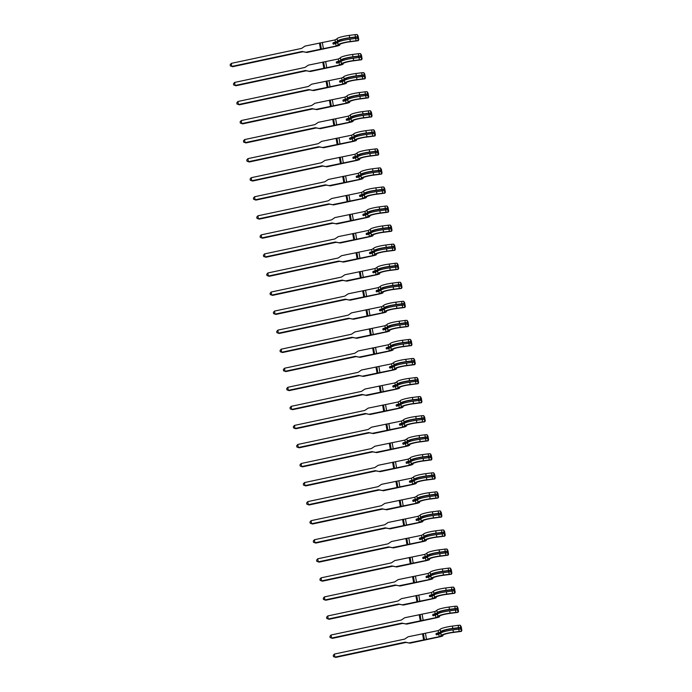 <?xml version="1.0" encoding="UTF-8"?>
<svg xmlns="http://www.w3.org/2000/svg" width="692" height="692" viewBox="0 0 692 692"><rect width="100%" height="100%" fill="white"/><g stroke="black" fill="none" stroke-linecap="round" stroke-linejoin="round"><path stroke-width="1.04" d="M355.757 38.7L355.506 37.23L349.209 38.017A7.949 1.099 -9.9 0 0 339.097 40.837L339.132 41.2A4.567 0.631 -9.9 0 1 335.897 42.385L333.977 42.792A0.753 0.718 -72.4 0 0 333.665 44.124M338.154 44.902L337.748 42.575L333.778 44.115A0.753 0.718 107.6 0 1 332.938 43.535A0.753 0.718 107.6 0 1 333.527 42.644L337.532 41.477L337.09 38.795L335.04 39.92L304.999 46.096L301.781 48.267A1.254 1.194 107.6 0 1 301.357 48.449L231.266 63.379L231.803 66.432L301.894 51.511A1.254 1.194 107.6 0 1 302.352 51.502L306.937 52.48L336.554 46.165A4.567 0.631 -9.9 0 0 339.789 44.989L339.755 44.625A7.949 1.099 170.1 0 1 349.875 41.805L358.274 40.707A3.322 0.458 170.1 0 0 356.103 40.767L350.342 41.503A9.576 1.332 170.1 0 0 338.154 44.902L336.104 46.027L306.063 52.203M357.236 34.635L358.283 40.681L358.759 39.703L358.119 36.045L357.21 34.6A3.322 0.458 170.1 0 0 355.039 34.661L349.27 35.396A9.576 1.332 170.1 0 0 337.09 38.795M337.748 42.575A9.576 1.332 -9.9 0 1 349.936 39.184L355.705 38.449A3.322 0.458 -9.9 0 1 357.461 38.337L357.21 36.866A3.322 0.458 170.1 0 0 355.446 36.987L349.676 37.723A9.576 1.332 170.1 0 0 337.497 41.113M231.266 63.379L230.151 64.702L230.367 65.922L232.668 66.709L302.759 51.779A1.254 1.194 107.6 0 1 303.217 51.779L306.937 52.48M320.508 49.123L319.445 43.016M359.087 57.756L358.828 56.286L352.539 57.073A7.949 1.099 -9.9 0 0 342.419 59.893L342.453 60.256A4.567 0.631 -9.9 0 1 339.218 61.432L337.298 61.847A0.753 0.718 -72.4 0 0 336.987 63.18M341.476 63.958L341.078 61.631L337.108 63.171A0.753 0.718 107.6 0 1 336.269 62.583A0.753 0.718 107.6 0 1 336.848 61.7L340.853 60.533L340.412 57.843L338.362 58.976L308.321 65.152L305.111 67.323A1.254 1.194 107.6 0 1 304.688 67.505L234.597 82.434L235.133 85.488L305.215 70.558A1.254 1.194 107.6 0 1 305.674 70.558L310.258 71.527L339.884 65.221A4.567 0.631 -9.9 0 0 343.12 64.045L343.085 63.673A7.949 1.099 170.1 0 1 353.197 60.861L361.596 59.763A3.322 0.458 170.1 0 0 359.433 59.823L353.664 60.559A9.576 1.332 170.1 0 0 341.476 63.958L339.435 65.083L309.393 71.259M361.596 59.763L362.08 58.759L361.44 55.092L360.532 53.656A3.322 0.458 170.1 0 0 358.37 53.717L352.6 54.452A9.576 1.332 170.1 0 0 340.412 57.843M341.078 61.631A9.576 1.332 -9.9 0 1 353.257 58.24L359.027 57.505A3.322 0.458 -9.9 0 1 360.792 57.393L360.532 55.922A3.322 0.458 170.1 0 0 358.776 56.043L353.007 56.779A9.576 1.332 170.1 0 0 340.819 60.169M234.597 82.434L233.481 83.758L233.688 84.978L235.998 85.756L306.089 70.835A1.254 1.194 107.6 0 1 306.539 70.826L310.258 71.527M323.839 68.179L322.766 62.072M362.409 76.803L362.158 75.341L355.861 76.129A7.949 1.099 -9.9 0 0 345.749 78.949L345.784 79.312A4.567 0.631 -9.9 0 1 342.549 80.488L340.628 80.903A0.753 0.718 -72.4 0 0 340.317 82.236M344.806 83.005L344.4 80.687L340.429 82.218A0.753 0.718 107.6 0 1 339.59 81.639A0.753 0.718 107.6 0 1 340.179 80.756L344.175 79.589L343.742 76.898L341.692 78.023L311.651 84.199L308.433 86.379A1.254 1.194 107.6 0 1 308.009 86.561L237.918 101.49L238.455 104.544L308.546 89.614A1.254 1.194 107.6 0 1 309.004 89.614L313.58 90.583L343.206 84.277A4.567 0.631 -9.9 0 0 346.441 83.101L346.407 82.729A7.949 1.099 170.1 0 1 356.527 79.917L364.926 78.819A3.322 0.458 170.1 0 0 362.755 78.879L356.994 79.615A9.576 1.332 170.1 0 0 344.806 83.005L342.756 84.139L312.715 90.315M363.88 72.746L364.935 78.793L365.411 77.815L364.77 74.148L363.862 72.712A3.322 0.458 170.1 0 0 361.691 72.772L355.922 73.508A9.576 1.332 170.1 0 0 343.742 76.898M344.4 80.687A9.576 1.332 -9.9 0 1 356.588 77.296L362.357 76.561A3.322 0.458 -9.9 0 1 364.113 76.449L363.862 74.978A3.322 0.458 170.1 0 0 362.098 75.091L356.328 75.826A9.576 1.332 170.1 0 0 344.14 79.225M237.918 101.49L236.802 102.814L237.019 104.034L239.32 104.812L309.411 89.891A1.254 1.194 107.6 0 1 309.869 89.882L313.58 90.583M327.16 87.235L326.096 81.128M365.739 95.859L365.48 94.397L359.191 95.185A7.949 1.099 -9.9 0 0 349.071 97.996L349.105 98.368A4.567 0.631 -9.9 0 1 345.87 99.544L343.95 99.951A0.753 0.718 -72.4 0 0 343.639 101.291M348.128 102.061L347.721 99.743L343.76 101.274A0.753 0.718 107.6 0 1 342.921 100.695A0.753 0.718 107.6 0 1 343.5 99.812L347.505 98.645L347.064 95.954L345.014 97.079L314.972 103.255L311.763 105.435A1.254 1.194 107.6 0 1 311.339 105.616L241.248 120.538L241.776 123.591L311.867 108.67A1.254 1.194 107.6 0 1 312.326 108.661L316.91 109.639L346.536 103.333A4.567 0.631 -9.9 0 0 349.771 102.156L349.737 101.785A7.949 1.099 170.1 0 1 359.849 98.973L368.248 97.875A3.322 0.458 170.1 0 0 366.085 97.935L360.316 98.671A9.576 1.332 170.1 0 0 348.128 102.061L346.078 103.186L316.045 109.362M368.248 97.875L368.732 96.871L368.092 93.204L367.184 91.768A3.322 0.458 170.1 0 0 365.021 91.828L359.252 92.564A9.576 1.332 170.1 0 0 347.064 95.954M347.721 99.743A9.576 1.332 -9.9 0 1 359.909 96.352L365.679 95.617A3.322 0.458 -9.9 0 1 367.443 95.496L367.184 94.034A3.322 0.458 170.1 0 0 365.419 94.147L359.658 94.882A9.576 1.332 170.1 0 0 347.47 98.273M241.248 120.538L240.124 121.87L240.34 123.09L242.65 123.868L312.732 108.947A1.254 1.194 107.6 0 1 313.191 108.938L316.91 109.639M330.482 106.291L329.418 100.184M369.061 114.915L368.81 113.453L362.513 114.241A7.949 1.099 -9.9 0 0 352.401 117.052L352.436 117.424A4.567 0.631 -9.9 0 1 349.2 118.6L347.28 119.007A0.753 0.718 -72.4 0 0 346.969 120.347M351.458 121.117L351.052 118.799L347.081 120.33A0.753 0.718 107.6 0 1 346.242 119.751A0.753 0.718 107.6 0 1 346.83 118.868L350.827 117.701L350.394 115.01L348.344 116.135L318.303 122.311L315.085 124.491A1.254 1.194 107.6 0 1 314.661 124.672L244.57 139.594L245.106 142.647L315.197 127.726A1.254 1.194 107.6 0 1 315.647 127.717L320.232 128.695L349.858 122.389A4.567 0.631 -9.9 0 0 353.093 121.204L353.058 120.84A7.949 1.099 170.1 0 1 363.179 118.021L371.578 116.922A3.322 0.458 170.1 0 0 369.407 116.991L363.646 117.726A9.576 1.332 170.1 0 0 351.458 121.117L349.408 122.242L319.367 128.418M371.578 116.922L372.062 115.927L371.422 112.26L370.514 110.815A3.322 0.458 170.1 0 0 368.343 110.884L362.573 111.62A9.576 1.332 170.1 0 0 350.394 115.01M351.052 118.799A9.576 1.332 -9.9 0 1 363.239 115.408L369 114.673A3.322 0.458 -9.9 0 1 370.765 114.552L370.514 113.09A3.322 0.458 170.1 0 0 368.75 113.203L362.98 113.938A9.576 1.332 170.1 0 0 350.792 117.329M244.57 139.594L243.454 140.926L243.67 142.145L245.971 142.924L316.062 128.003A1.254 1.194 107.6 0 1 316.521 127.994L320.232 128.695M333.812 125.347L332.748 119.24M372.391 133.971L372.132 132.509L365.843 133.296A7.949 1.099 -9.9 0 0 355.723 136.108L355.757 136.471A4.567 0.631 -9.9 0 1 352.522 137.656L350.602 138.063A0.753 0.718 -72.4 0 0 350.29 139.403M354.78 140.173L354.373 137.855L350.411 139.386A0.753 0.718 107.6 0 1 349.572 138.807A0.753 0.718 107.6 0 1 350.152 137.924L354.157 136.756L353.716 134.066L351.666 135.191L321.624 141.367L318.415 143.547A1.254 1.194 107.6 0 1 317.983 143.728L247.9 158.65L248.428 161.703L318.519 146.782A1.254 1.194 107.6 0 1 318.977 146.773L323.562 147.751L353.188 141.445A4.567 0.631 -9.9 0 0 356.423 140.26L356.389 139.896A7.949 1.099 170.1 0 1 366.5 137.077L374.9 135.978A3.322 0.458 170.1 0 0 372.737 136.047L366.968 136.782A9.576 1.332 170.1 0 0 354.78 140.173L352.73 141.298L322.697 147.474M374.9 135.978L375.384 134.975L374.744 131.316L373.836 129.871A3.322 0.458 170.1 0 0 371.673 129.94L365.904 130.676A9.576 1.332 170.1 0 0 353.716 134.066M354.373 137.855A9.576 1.332 -9.9 0 1 366.561 134.456L372.331 133.72A3.322 0.458 -9.9 0 1 374.095 133.608L373.836 132.146A3.322 0.458 170.1 0 0 372.071 132.258L366.31 132.994A9.576 1.332 170.1 0 0 354.122 136.385M247.9 158.65L246.776 159.973L246.992 161.201L249.302 161.98L319.384 147.05A1.254 1.194 107.6 0 1 319.842 147.05L323.562 147.751M337.134 144.403L336.07 138.288M375.713 153.027L375.462 151.557L369.165 152.344A7.949 1.099 -9.9 0 0 359.053 155.164L359.087 155.527A4.567 0.631 -9.9 0 1 355.852 156.712L353.932 157.119A0.753 0.718 -72.4 0 0 353.621 158.459M358.11 159.229L357.703 156.902L353.733 158.442A0.753 0.718 107.6 0 1 352.894 157.863A0.753 0.718 107.6 0 1 353.482 156.972L357.479 155.804L357.037 153.122L354.996 154.247L324.955 160.423L321.737 162.594A1.254 1.194 107.6 0 1 321.313 162.784L251.222 177.706L251.758 180.759L321.849 165.838A1.254 1.194 107.6 0 1 322.299 165.829L326.883 166.807L356.51 160.492A4.567 0.631 -9.9 0 0 359.745 159.316L359.71 158.952A7.949 1.099 170.1 0 1 369.822 156.132L378.23 155.034A3.322 0.458 170.1 0 0 376.059 155.103L370.289 155.838A9.576 1.332 170.1 0 0 358.11 159.229L356.06 160.354L326.018 166.53M378.23 155.034L378.706 154.031L378.074 150.372L377.166 148.927A3.322 0.458 170.1 0 0 374.995 148.988L369.225 149.731A9.576 1.332 170.1 0 0 357.037 153.122M357.703 156.902A9.576 1.332 -9.9 0 1 369.891 153.512L375.652 152.776A3.322 0.458 -9.9 0 1 377.417 152.664L377.157 151.193A3.322 0.458 170.1 0 0 375.401 151.314L369.632 152.05A9.576 1.332 170.1 0 0 357.444 155.44M251.222 177.706L250.106 179.029L250.314 180.257L252.623 181.036L322.714 166.106A1.254 1.194 107.6 0 1 323.173 166.106L326.883 166.807M340.464 163.45L339.4 157.344M379.043 172.083L378.784 170.613L372.495 171.4A7.949 1.099 -9.9 0 0 362.374 174.22L362.409 174.583A4.567 0.631 -9.9 0 1 359.174 175.768L357.254 176.175A0.753 0.718 -72.4 0 0 356.942 177.507M361.432 178.285L361.025 175.958L357.063 177.498A0.753 0.718 107.6 0 1 356.224 176.91A0.753 0.718 107.6 0 1 356.804 176.028L360.809 174.86L360.368 172.178L358.318 173.303L328.276 179.479L325.067 181.65A1.254 1.194 107.6 0 1 324.635 181.832L254.552 196.762L255.08 199.815L325.171 184.885A1.254 1.194 107.6 0 1 325.629 184.885L330.214 185.863L359.831 179.548A4.567 0.631 -9.9 0 0 363.075 178.372L363.041 178.008A7.949 1.099 170.1 0 1 373.152 175.188L381.552 174.09A3.322 0.458 170.1 0 0 379.389 174.15L373.619 174.886A9.576 1.332 170.1 0 0 361.432 178.285L359.382 179.41L329.34 185.586M380.513 168.018L381.569 174.064L382.036 173.087L381.396 169.428L380.488 167.983A3.322 0.458 170.1 0 0 378.316 168.044L372.555 168.779A9.576 1.332 170.1 0 0 360.368 172.178M361.025 175.958A9.576 1.332 -9.9 0 1 373.213 172.567L378.982 171.832A3.322 0.458 -9.9 0 1 380.738 171.72L380.488 170.249A3.322 0.458 170.1 0 0 378.723 170.37L372.953 171.106A9.576 1.332 170.1 0 0 360.774 174.496M254.552 196.762L253.428 198.085L253.644 199.305L255.953 200.092L326.036 185.162A1.254 1.194 107.6 0 1 326.494 185.162L330.214 185.863M343.786 182.506L342.722 176.399M382.365 191.139L382.105 189.669L375.817 190.456A7.949 1.099 -9.9 0 0 365.705 193.276L365.739 193.639A4.567 0.631 -9.9 0 1 362.496 194.815L360.584 195.23A0.753 0.718 -72.4 0 0 360.272 196.563M364.762 197.332L364.355 195.014L360.385 196.554A0.753 0.718 107.6 0 1 359.546 195.966A0.753 0.718 107.6 0 1 360.125 195.083L364.13 193.916L363.689 191.226L361.648 192.359L331.606 198.535L328.389 200.706A1.254 1.194 107.6 0 1 327.965 200.888L257.874 215.817L258.41 218.871L328.492 203.941A1.254 1.194 107.6 0 1 328.951 203.941L333.535 204.91L363.162 198.604A4.567 0.631 -9.9 0 0 366.397 197.428L366.362 197.056A7.949 1.099 170.1 0 1 376.474 194.244L384.882 193.146A3.322 0.458 170.1 0 0 382.711 193.206L376.941 193.942A9.576 1.332 170.1 0 0 364.762 197.332L362.712 198.466L332.67 204.642M384.882 193.146L385.358 192.142L384.717 188.475L383.809 187.039A3.322 0.458 170.1 0 0 381.647 187.1L375.877 187.835A9.576 1.332 170.1 0 0 363.689 191.226M364.355 195.014A9.576 1.332 -9.9 0 1 376.543 191.623L382.304 190.888A3.322 0.458 -9.9 0 1 384.069 190.776L383.809 189.305A3.322 0.458 170.1 0 0 382.053 189.418L376.284 190.162A9.576 1.332 170.1 0 0 364.096 193.552M257.874 215.817L256.758 217.141L256.966 218.361L259.275 219.139L329.366 204.218A1.254 1.194 107.6 0 1 329.825 204.209L333.535 204.91M347.116 201.562L346.052 195.455M385.686 210.186L385.435 208.725L379.138 209.512A7.949 1.099 -9.9 0 0 369.026 212.332L369.061 212.695A4.567 0.631 -9.9 0 1 365.826 213.871L363.905 214.278A0.753 0.718 -72.4 0 0 363.594 215.619M368.083 216.388L367.677 214.07L363.707 215.601A0.753 0.718 107.6 0 1 362.876 215.022A0.753 0.718 107.6 0 1 363.456 214.139L367.461 212.972L367.019 210.281L364.969 211.406L334.928 217.582L331.719 219.762A1.254 1.194 107.6 0 1 331.286 219.944L261.204 234.873L261.732 237.927L331.823 222.997A1.254 1.194 107.6 0 1 332.281 222.988L336.866 223.966L366.483 217.66A4.567 0.631 -9.9 0 0 369.718 216.484L369.684 216.112A7.949 1.099 170.1 0 1 379.804 213.3L388.203 212.202A3.322 0.458 170.1 0 0 386.041 212.262L380.271 212.998A9.576 1.332 170.1 0 0 368.083 216.388L366.033 217.513L335.992 223.689M387.165 206.13L388.221 212.176L388.688 211.198L388.048 207.531L387.139 206.095A3.322 0.458 170.1 0 0 384.968 206.155L379.207 206.891A9.576 1.332 170.1 0 0 367.019 210.281M367.677 214.07A9.576 1.332 -9.9 0 1 379.865 210.679L385.634 209.944A3.322 0.458 -9.9 0 1 387.39 209.823L387.139 208.361A3.322 0.458 170.1 0 0 385.375 208.474L379.605 209.209A9.576 1.332 170.1 0 0 367.426 212.608M261.204 234.873L260.08 236.197L260.296 237.417L262.597 238.195L332.688 223.274A1.254 1.194 107.6 0 1 333.146 223.265L336.866 223.966M350.437 220.618L349.373 214.511M389.016 229.242L388.757 227.78L382.468 228.568A7.949 1.099 -9.9 0 0 372.357 231.379L372.391 231.751A4.567 0.631 -9.9 0 1 369.147 232.927L367.227 233.334A0.753 0.718 -72.4 0 0 366.916 234.674M371.414 235.444L371.007 233.126L367.037 234.657A0.753 0.718 107.6 0 1 366.198 234.078A0.753 0.718 107.6 0 1 366.777 233.195L370.782 232.028L370.341 229.337L368.291 230.462L338.258 236.638L335.04 238.818A1.254 1.194 107.6 0 1 334.617 239L264.526 253.921L265.062 256.974L335.144 242.053A1.254 1.194 107.6 0 1 335.603 242.044L340.187 243.022L369.813 236.716A4.567 0.631 -9.9 0 0 373.049 235.531L373.014 235.168A7.949 1.099 170.1 0 1 383.126 232.356L391.534 231.258A3.322 0.458 170.1 0 0 389.362 231.318L383.593 232.054A9.576 1.332 170.1 0 0 371.414 235.444L369.364 236.569L339.322 242.745M391.534 231.258L392.009 230.254L391.369 226.587L390.461 225.151A3.322 0.458 170.1 0 0 388.298 225.211L382.529 225.947A9.576 1.332 170.1 0 0 370.341 229.337M371.007 233.126A9.576 1.332 -9.9 0 1 383.186 229.735L388.956 229A3.322 0.458 -9.9 0 1 390.72 228.879L390.461 227.417A3.322 0.458 170.1 0 0 388.705 227.53L382.935 228.265A9.576 1.332 170.1 0 0 370.748 231.656M264.526 253.921L263.41 255.253L263.617 256.473L265.927 257.251L336.018 242.33A1.254 1.194 107.6 0 1 336.476 242.321L340.187 243.022M353.768 239.674L352.695 233.567M392.338 248.298L392.087 246.836L385.79 247.624A7.949 1.099 -9.9 0 0 375.678 250.435L375.713 250.807A4.567 0.631 -9.9 0 1 372.478 251.983L370.557 252.39A0.753 0.718 -72.4 0 0 370.246 253.73M374.735 254.5L374.329 252.182L370.358 253.713A0.753 0.718 107.6 0 1 369.519 253.134A0.753 0.718 107.6 0 1 370.108 252.251L374.113 251.084L373.671 248.393L371.621 249.518L341.58 255.694L338.371 257.874A1.254 1.194 107.6 0 1 337.938 258.055L267.847 272.977L268.384 276.03L338.475 261.109A1.254 1.194 107.6 0 1 338.933 261.1L343.517 262.078L373.135 255.772A4.567 0.631 -9.9 0 0 376.37 254.587L376.336 254.223A7.949 1.099 170.1 0 1 386.456 251.404L394.855 250.305A3.322 0.458 170.1 0 0 392.693 250.374L386.923 251.109A9.576 1.332 170.1 0 0 374.735 254.5L372.685 255.625L342.644 261.801M393.817 244.241L394.873 250.279L395.34 249.31L394.7 245.643L393.791 244.198A3.322 0.458 170.1 0 0 391.62 244.267L385.859 245.003A9.576 1.332 170.1 0 0 373.671 248.393M374.329 252.182A9.576 1.332 -9.9 0 1 386.517 248.791L392.286 248.047A3.322 0.458 -9.9 0 1 394.042 247.935L393.791 246.473A3.322 0.458 170.1 0 0 392.027 246.586L386.257 247.321A9.576 1.332 170.1 0 0 374.078 250.712M267.847 272.977L266.731 274.309L266.948 275.528L269.249 276.307L339.339 261.386A1.254 1.194 107.6 0 1 339.798 261.377L343.517 262.078M357.089 258.73L356.025 252.623M395.668 267.354L395.409 265.892L389.12 266.68A7.949 1.099 -9.9 0 0 379 269.491L379.034 269.854A4.567 0.631 -9.9 0 1 375.799 271.039L373.879 271.446A0.753 0.718 -72.4 0 0 373.568 272.786M378.057 273.556L377.659 271.238L373.689 272.769A0.753 0.718 107.6 0 1 372.85 272.19A0.753 0.718 107.6 0 1 373.429 271.307L377.434 270.131L376.993 267.449L374.943 268.574L344.91 274.75L341.692 276.93A1.254 1.194 107.6 0 1 341.268 277.111L271.178 292.033L271.714 295.086L341.796 280.165A1.254 1.194 107.6 0 1 342.255 280.156L346.839 281.134L376.465 274.828A4.567 0.631 -9.9 0 0 379.7 273.643L379.666 273.279A7.949 1.099 170.1 0 1 389.778 270.46L398.185 269.361A3.322 0.458 170.1 0 0 396.014 269.43L390.245 270.165A9.576 1.332 170.1 0 0 378.057 273.556L376.015 274.681L345.974 280.857M398.185 269.361L398.661 268.358L398.021 264.699L397.113 263.254A3.322 0.458 170.1 0 0 394.95 263.323L389.181 264.059A9.576 1.332 170.1 0 0 376.993 267.449M377.659 271.238A9.576 1.332 -9.9 0 1 389.838 267.839L395.608 267.103A3.322 0.458 -9.9 0 1 397.372 266.991L397.113 265.529A3.322 0.458 170.1 0 0 395.357 265.642L389.587 266.377A9.576 1.332 170.1 0 0 377.399 269.768M271.178 292.033L270.062 293.356L270.269 294.584L272.579 295.363L342.67 280.433A1.254 1.194 107.6 0 1 343.12 280.433L346.839 281.134M360.42 277.777L359.347 271.671M398.99 286.41L398.739 284.94L392.442 285.727A7.949 1.099 -9.9 0 0 382.33 288.547L382.365 288.91A4.567 0.631 -9.9 0 1 379.13 290.095L377.209 290.502A0.753 0.718 -72.4 0 0 376.898 291.842M381.387 292.612L380.981 290.285L377.01 291.825A0.753 0.718 107.6 0 1 376.171 291.245A0.753 0.718 107.6 0 1 376.759 290.355L380.756 289.187L380.323 286.505L378.273 287.63L348.232 293.806L345.014 295.977A1.254 1.194 107.6 0 1 344.59 296.167L274.499 311.089L275.035 314.142L345.126 299.221A1.254 1.194 107.6 0 1 345.585 299.212L350.169 300.19L379.787 293.875A4.567 0.631 -9.9 0 0 383.022 292.699L382.987 292.335A7.949 1.099 170.1 0 1 393.108 289.515L401.507 288.417A3.322 0.458 170.1 0 0 399.336 288.478L393.575 289.221A9.576 1.332 170.1 0 0 381.387 292.612L379.337 293.737L349.296 299.913M401.507 288.417L401.991 287.414L401.351 283.755L400.443 282.31A3.322 0.458 170.1 0 0 398.272 282.371L392.502 283.115A9.576 1.332 170.1 0 0 380.323 286.505M380.981 290.285A9.576 1.332 -9.9 0 1 393.168 286.895L398.938 286.159A3.322 0.458 -9.9 0 1 400.694 286.047L400.443 284.576A3.322 0.458 170.1 0 0 398.678 284.697L392.909 285.433A9.576 1.332 170.1 0 0 380.721 288.823M274.499 311.089L273.383 312.412L273.6 313.632L275.9 314.419L345.991 299.489A1.254 1.194 107.6 0 1 346.45 299.489L350.169 300.19M363.741 296.833L362.677 290.727M402.32 305.466L402.061 303.996L395.772 304.783A7.949 1.099 -9.9 0 0 385.652 307.603L385.686 307.966A4.567 0.631 -9.9 0 1 382.451 309.142L380.531 309.558A0.753 0.718 -72.4 0 0 380.219 310.89M384.709 311.668L384.311 309.341L380.34 310.881A0.753 0.718 107.6 0 1 379.501 310.293A0.753 0.718 107.6 0 1 380.081 309.411L384.086 308.243L383.645 305.561L381.595 306.686L351.553 312.862L348.344 315.033A1.254 1.194 107.6 0 1 347.92 315.215L277.829 330.145L278.357 333.198L348.448 318.268A1.254 1.194 107.6 0 1 348.906 318.268L353.491 319.237L383.117 312.931A4.567 0.631 -9.9 0 0 386.352 311.755L386.318 311.391A7.949 1.099 170.1 0 1 396.43 308.571L404.829 307.473A3.322 0.458 170.1 0 0 402.666 307.533L396.897 308.269A9.576 1.332 170.1 0 0 384.709 311.668L382.659 312.793L352.626 318.969M404.829 307.473L405.313 306.469L404.673 302.802L403.765 301.366A3.322 0.458 170.1 0 0 401.602 301.427L395.833 302.162A9.576 1.332 170.1 0 0 383.645 305.561M384.311 309.341A9.576 1.332 -9.9 0 1 396.49 305.95L402.26 305.215A3.322 0.458 -9.9 0 1 404.024 305.103L403.765 303.632A3.322 0.458 170.1 0 0 402 303.753L396.239 304.489A9.576 1.332 170.1 0 0 384.051 307.879M277.829 330.145L276.713 331.468L276.921 332.688L279.231 333.475L349.313 318.545A1.254 1.194 107.6 0 1 349.771 318.536L353.491 319.237M367.063 315.889L365.999 309.782M405.642 324.522L405.391 323.052L399.094 323.839A7.949 1.099 -9.9 0 0 388.982 326.659L389.016 327.022A4.567 0.631 -9.9 0 1 385.781 328.198L383.861 328.613A0.753 0.718 -72.4 0 0 383.55 329.946M388.039 330.715L387.632 328.397L383.662 329.937A0.753 0.718 107.6 0 1 382.823 329.349A0.753 0.718 107.6 0 1 383.411 328.466L387.408 327.299L386.975 324.609L384.925 325.742L354.884 331.918L351.666 334.089A1.254 1.194 107.6 0 1 351.242 334.271L281.151 349.2L281.687 352.254L351.778 337.324A1.254 1.194 107.6 0 1 352.237 337.324L356.812 338.293L386.439 331.987A4.567 0.631 -9.9 0 0 389.674 330.811L389.639 330.439A7.949 1.099 170.1 0 1 399.76 327.627L408.159 326.529A3.322 0.458 170.1 0 0 405.988 326.589L400.227 327.325A9.576 1.332 170.1 0 0 388.039 330.715L385.989 331.849L355.947 338.025M408.159 326.529L408.643 325.525L408.003 321.858L407.112 320.457A3.322 0.458 170.1 0 0 404.924 320.483L399.154 321.218A9.576 1.332 170.1 0 0 386.975 324.609M387.632 328.397A9.576 1.332 -9.9 0 1 399.82 325.006L405.59 324.271A3.322 0.458 -9.9 0 1 407.346 324.159L407.095 322.688A3.322 0.458 170.1 0 0 405.33 322.801L399.561 323.545A9.576 1.332 170.1 0 0 387.373 326.935M281.151 349.2L280.035 350.524L280.251 351.744L282.552 352.522L352.643 337.601A1.254 1.194 107.6 0 1 353.102 337.592L356.812 338.293M407.112 320.457L408.168 326.503M370.393 334.945L369.329 328.838M408.972 343.569L408.712 342.108L402.424 342.895A7.949 1.099 -9.9 0 0 392.303 345.706L392.338 346.078A4.567 0.631 -9.9 0 1 389.103 347.254L387.183 347.661A0.753 0.718 -72.4 0 0 386.871 349.002M391.361 349.771L390.954 347.453L386.992 348.984A0.753 0.718 107.6 0 1 386.153 348.405A0.753 0.718 107.6 0 1 386.733 347.522L390.738 346.355L390.297 343.665L388.247 344.789L358.205 350.965L354.996 353.145A1.254 1.194 107.6 0 1 354.563 353.327L284.481 368.248L285.009 371.31L355.1 356.38A1.254 1.194 107.6 0 1 355.558 356.371L360.143 357.349L389.769 351.043A4.567 0.631 -9.9 0 0 393.004 349.867L392.969 349.495A7.949 1.099 170.1 0 1 403.081 346.683L411.481 345.585A3.322 0.458 170.1 0 0 409.318 345.645L403.548 346.381A9.576 1.332 170.1 0 0 391.361 349.771L389.311 350.896L359.278 357.072M410.442 339.512L411.498 345.559L411.965 344.581L411.325 340.914L410.417 339.478A3.322 0.458 170.1 0 0 408.254 339.538L402.485 340.274A9.576 1.332 170.1 0 0 390.297 343.665M390.954 347.453A9.576 1.332 -9.9 0 1 403.142 344.062L408.911 343.327A3.322 0.458 -9.9 0 1 410.676 343.206L410.417 341.744A3.322 0.458 170.1 0 0 408.652 341.857L402.891 342.592A9.576 1.332 170.1 0 0 390.703 345.991M284.481 368.248L283.357 369.58L283.573 370.8L285.882 371.578L355.965 356.657A1.254 1.194 107.6 0 1 356.423 356.648L360.143 357.349M373.715 354.001L372.651 347.894M412.294 362.625L412.043 361.163L405.746 361.951A7.949 1.099 -9.9 0 0 395.634 364.762L395.668 365.134A4.567 0.631 -9.9 0 1 392.433 366.31L390.513 366.717A0.753 0.718 -72.4 0 0 390.202 368.058M394.691 368.827L394.284 366.509L390.314 368.04A0.753 0.718 107.6 0 1 389.475 367.461A0.753 0.718 107.6 0 1 390.063 366.578L394.059 365.411L393.627 362.72L391.577 363.845L361.535 370.021L358.318 372.201A1.254 1.194 107.6 0 1 357.894 372.382L287.803 387.304L288.339 390.357L358.43 375.436A1.254 1.194 107.6 0 1 358.88 375.427L363.464 376.405L393.091 370.099A4.567 0.631 -9.9 0 0 396.326 368.914L396.291 368.551A7.949 1.099 170.1 0 1 406.403 365.739L414.811 364.641A3.322 0.458 170.1 0 0 412.64 364.701L406.87 365.437A9.576 1.332 170.1 0 0 394.691 368.827L392.641 369.952L362.599 376.128M414.811 364.641L415.286 363.637L414.655 359.97L413.747 358.525A3.322 0.458 170.1 0 0 411.576 358.594L405.806 359.33A9.576 1.332 170.1 0 0 393.627 362.72M394.284 366.509A9.576 1.332 -9.9 0 1 406.472 363.118L412.233 362.383A3.322 0.458 -9.9 0 1 413.998 362.262L413.738 360.8A3.322 0.458 170.1 0 0 411.982 360.913L406.213 361.648A9.576 1.332 170.1 0 0 394.025 365.039M287.803 387.304L286.687 388.636L286.903 389.856L289.204 390.634L359.295 375.713A1.254 1.194 107.6 0 1 359.753 375.704L363.464 376.405M377.045 373.057L375.981 366.95M415.624 381.681L415.364 380.219L409.076 381.007A7.949 1.099 -9.9 0 0 398.955 383.818L398.99 384.19A4.567 0.631 -9.9 0 1 395.755 385.366L393.834 385.773A0.753 0.718 -72.4 0 0 393.523 387.113M398.012 387.883L397.606 385.565L393.644 387.096A0.753 0.718 107.6 0 1 392.805 386.517A0.753 0.718 107.6 0 1 393.385 385.634L397.39 384.467L396.948 381.776L394.898 382.901L364.857 389.077L361.648 391.257A1.254 1.194 107.6 0 1 361.215 391.438L291.133 406.36L291.661 409.413L361.752 394.492A1.254 1.194 107.6 0 1 362.21 394.483L366.795 395.461L396.412 389.155A4.567 0.631 -9.9 0 0 399.656 387.97L399.621 387.607A7.949 1.099 170.1 0 1 409.733 384.787L418.132 383.688A3.322 0.458 170.1 0 0 415.97 383.757L410.2 384.493A9.576 1.332 170.1 0 0 398.012 387.883L395.962 389.008L365.93 395.184M417.094 377.616L418.15 383.662L418.617 382.693L417.977 379.026L417.068 377.581A3.322 0.458 170.1 0 0 414.906 377.65L409.136 378.386A9.576 1.332 170.1 0 0 396.948 381.776M397.606 385.565A9.576 1.332 -9.9 0 1 409.794 382.174L415.563 381.43A3.322 0.458 -9.9 0 1 417.328 381.318L417.068 379.856A3.322 0.458 170.1 0 0 415.304 379.969L409.543 380.704A9.576 1.332 170.1 0 0 397.355 384.095M291.133 406.36L290.009 407.692L290.225 408.911L292.534 409.69L362.617 394.769A1.254 1.194 107.6 0 1 363.075 394.76L366.795 395.461M380.366 392.113L379.303 386.006M418.945 400.737L418.686 399.267L412.397 400.054A7.949 1.099 -9.9 0 0 402.286 402.874L402.32 403.237A4.567 0.631 -9.9 0 1 399.085 404.422L397.165 404.829A0.753 0.718 -72.4 0 0 396.853 406.169M401.343 406.939L400.936 404.621L396.966 406.152A0.753 0.718 107.6 0 1 396.127 405.573A0.753 0.718 107.6 0 1 396.706 404.682L400.711 403.514L400.27 400.832L398.229 401.957L368.187 408.133L364.969 410.313A1.254 1.194 107.6 0 1 364.546 410.494L294.455 425.416L294.991 428.469L365.073 413.548A1.254 1.194 107.6 0 1 365.532 413.539L370.116 414.517L399.742 408.202A4.567 0.631 -9.9 0 0 402.978 407.026L402.943 406.662A7.949 1.099 170.1 0 1 413.055 403.843L421.463 402.744A3.322 0.458 170.1 0 0 419.291 402.813L413.522 403.548A9.576 1.332 170.1 0 0 401.343 406.939L399.293 408.064L369.251 414.24M421.463 402.744L421.938 401.741L421.298 398.082L420.399 396.637A3.322 0.458 170.1 0 0 418.228 396.706L412.458 397.442A9.576 1.332 170.1 0 0 400.27 400.832M400.936 404.621A9.576 1.332 -9.9 0 1 413.124 401.222L418.885 400.486A3.322 0.458 -9.9 0 1 420.649 400.374L420.39 398.912A3.322 0.458 170.1 0 0 418.634 399.024L412.865 399.76A9.576 1.332 170.1 0 0 400.677 403.151M294.455 425.416L293.339 426.739L293.546 427.967L295.856 428.746L365.947 413.816A1.254 1.194 107.6 0 1 366.405 413.816L370.116 414.517M383.697 411.16L382.633 405.054M422.267 419.793L422.016 418.323L415.719 419.11A7.949 1.099 -9.9 0 0 405.607 421.93L405.642 422.293A4.567 0.631 -9.9 0 1 402.407 423.478L400.486 423.885A0.753 0.718 -72.4 0 0 400.175 425.217M404.664 425.995L404.258 423.668L400.296 425.208A0.753 0.718 107.6 0 1 399.457 424.628A0.753 0.718 107.6 0 1 400.037 423.738L404.042 422.57L403.6 419.888L401.55 421.013L371.509 427.189L368.3 429.36A1.254 1.194 107.6 0 1 367.867 429.542L297.785 444.472L298.313 447.525L368.403 432.604A1.254 1.194 107.6 0 1 368.862 432.595L373.446 433.573L403.064 427.258A4.567 0.631 -9.9 0 0 406.308 426.082L406.273 425.718A7.949 1.099 170.1 0 1 416.385 422.898L424.784 421.8A3.322 0.458 170.1 0 0 422.622 421.861L416.852 422.604A9.576 1.332 170.1 0 0 404.664 425.995L402.614 427.12L372.573 433.296M424.784 421.8L425.269 420.797L424.628 417.138L423.72 415.693A3.322 0.458 170.1 0 0 421.549 415.754L415.788 416.489A9.576 1.332 170.1 0 0 403.6 419.888M404.258 423.668A9.576 1.332 -9.9 0 1 416.446 420.278L422.215 419.542A3.322 0.458 -9.9 0 1 423.971 419.43L423.72 417.959A3.322 0.458 170.1 0 0 421.956 418.08L416.186 418.816A9.576 1.332 170.1 0 0 404.007 422.207M297.785 444.472L296.66 445.795L296.877 447.015L299.186 447.802L369.268 432.872A1.254 1.194 107.6 0 1 369.727 432.872L373.446 433.573M387.018 430.216L385.954 424.11M425.597 438.849L425.338 437.379L419.049 438.166A7.949 1.099 -9.9 0 0 408.937 440.986L408.972 441.349A4.567 0.631 -9.9 0 1 405.728 442.525L403.817 442.941A0.753 0.718 -72.4 0 0 403.505 444.273M407.995 445.051L407.588 442.724L403.618 444.264A0.753 0.718 107.6 0 1 402.779 443.676A0.753 0.718 107.6 0 1 403.358 442.793L407.363 441.626L406.922 438.936L404.872 440.069L374.839 446.245L371.621 448.416A1.254 1.194 107.6 0 1 371.197 448.598L301.107 463.528L301.643 466.581L371.725 451.651A1.254 1.194 107.6 0 1 372.184 451.651L376.768 452.62L406.394 446.314A4.567 0.631 -9.9 0 0 409.629 445.138L409.595 444.766A7.949 1.099 170.1 0 1 419.707 441.954L428.114 440.856A3.322 0.458 170.1 0 0 425.943 440.916L420.174 441.652A9.576 1.332 170.1 0 0 407.995 445.051L405.945 446.176L375.903 452.352M427.068 434.784L428.123 440.83L428.59 439.853L427.95 436.185L427.042 434.749A3.322 0.458 170.1 0 0 424.879 434.81L419.11 435.545A9.576 1.332 170.1 0 0 406.922 438.936M407.588 442.724A9.576 1.332 -9.9 0 1 419.767 439.333L425.537 438.598A3.322 0.458 -9.9 0 1 427.301 438.486L427.042 437.015A3.322 0.458 170.1 0 0 425.286 437.136L419.516 437.872A9.576 1.332 170.1 0 0 407.328 441.262M301.107 463.528L299.991 464.851L300.198 466.071L302.508 466.849L372.599 451.928A1.254 1.194 107.6 0 1 373.057 451.919L376.768 452.62M390.349 449.272L389.276 443.165M428.919 457.896L428.668 456.435L422.371 457.222A7.949 1.099 -9.9 0 0 412.259 460.042L412.294 460.405A4.567 0.631 -9.9 0 1 409.058 461.581L407.138 461.997A0.753 0.718 -72.4 0 0 406.827 463.329M411.316 464.098L410.91 461.78L406.939 463.311A0.753 0.718 107.6 0 1 406.109 462.732A0.753 0.718 107.6 0 1 406.688 461.849L410.693 460.682L410.252 457.992L408.202 459.116L378.161 465.301L374.952 467.472A1.254 1.194 107.6 0 1 374.519 467.654L304.437 482.583L304.964 485.637L375.055 470.707A1.254 1.194 107.6 0 1 375.514 470.707L380.098 471.676L409.716 465.37A4.567 0.631 -9.9 0 0 412.951 464.194L412.916 463.822A7.949 1.099 170.1 0 1 423.037 461.01L431.436 459.912A3.322 0.458 170.1 0 0 429.274 459.972L423.504 460.708A9.576 1.332 170.1 0 0 411.316 464.098L409.266 465.232L379.225 471.408M431.436 459.912L431.92 458.908L431.28 455.241L430.398 453.84A3.322 0.458 170.1 0 0 428.201 453.866L422.44 454.601A9.576 1.332 170.1 0 0 410.252 457.992M410.91 461.78A9.576 1.332 -9.9 0 1 423.097 458.389L428.867 457.654A3.322 0.458 -9.9 0 1 430.623 457.542L430.372 456.071A3.322 0.458 170.1 0 0 428.608 456.184L422.838 456.919A9.576 1.332 170.1 0 0 410.659 460.318M304.437 482.583L303.312 483.907L303.528 485.127L305.829 485.905L375.92 470.984A1.254 1.194 107.6 0 1 376.379 470.975L380.098 471.676M430.398 453.84L431.453 459.886M393.67 468.328L392.606 462.221M432.249 476.952L431.99 475.491L425.701 476.278A7.949 1.099 -9.9 0 0 415.581 479.089L415.615 479.461A4.567 0.631 -9.9 0 1 412.38 480.637L410.46 481.044A0.753 0.718 -72.4 0 0 410.148 482.385M414.638 483.154L414.24 480.836L410.269 482.367A0.753 0.718 107.6 0 1 409.43 481.788A0.753 0.718 107.6 0 1 410.01 480.905L414.015 479.738L413.574 477.048L411.524 478.172L381.491 484.348L378.273 486.528A1.254 1.194 107.6 0 1 377.849 486.71L307.758 501.631L308.295 504.684L378.377 489.763A1.254 1.194 107.6 0 1 378.835 489.754L383.42 490.732L413.046 484.426A4.567 0.631 -9.9 0 0 416.281 483.25L416.247 482.878A7.949 1.099 170.1 0 1 426.358 480.066L434.766 478.968A3.322 0.458 170.1 0 0 432.595 479.028L426.826 479.764A9.576 1.332 170.1 0 0 414.638 483.154L412.596 484.279L382.555 490.455M434.766 478.968L435.242 477.964L434.602 474.297L433.694 472.861A3.322 0.458 170.1 0 0 431.531 472.921L425.762 473.657A9.576 1.332 170.1 0 0 413.574 477.048M414.24 480.836A9.576 1.332 -9.9 0 1 426.419 477.445L432.189 476.71A3.322 0.458 -9.9 0 1 433.953 476.589L433.694 475.127A3.322 0.458 170.1 0 0 431.938 475.24L426.168 475.975A9.576 1.332 170.1 0 0 413.98 479.366M307.758 501.631L306.642 502.963L306.85 504.183L309.16 504.961L379.251 490.04A1.254 1.194 107.6 0 1 379.7 490.031L383.42 490.732M397 487.384L395.928 481.277M435.571 496.008L435.32 494.546L429.023 495.334A7.949 1.099 -9.9 0 0 418.911 498.145L418.945 498.517A4.567 0.631 -9.9 0 1 415.71 499.693L413.79 500.1A0.753 0.718 -72.4 0 0 413.479 501.441M417.968 502.21L417.561 499.892L413.591 501.423A0.753 0.718 107.6 0 1 412.752 500.844A0.753 0.718 107.6 0 1 413.34 499.961L417.345 498.794L416.904 496.103L414.854 497.228L384.813 503.404L381.595 505.584A1.254 1.194 107.6 0 1 381.171 505.766L311.08 520.687L311.616 523.74L381.707 508.819A1.254 1.194 107.6 0 1 382.166 508.81L386.75 509.788L416.368 503.482A4.567 0.631 -9.9 0 0 419.603 502.297L419.568 501.934A7.949 1.099 170.1 0 1 429.689 499.114L438.088 498.015A3.322 0.458 170.1 0 0 435.917 498.084L430.156 498.82A9.576 1.332 170.1 0 0 417.968 502.21L415.918 503.335L385.877 509.511M438.088 498.015L438.572 497.02L437.932 493.353L437.024 491.908A3.322 0.458 170.1 0 0 434.853 491.977L429.083 492.713A9.576 1.332 170.1 0 0 416.904 496.103M417.561 499.892A9.576 1.332 -9.9 0 1 429.749 496.501L435.519 495.766A3.322 0.458 -9.9 0 1 437.275 495.645L437.024 494.183A3.322 0.458 170.1 0 0 435.259 494.296L429.49 495.031A9.576 1.332 170.1 0 0 417.311 498.422M311.08 520.687L309.964 522.019L310.18 523.238L312.481 524.017L382.572 509.096A1.254 1.194 107.6 0 1 383.031 509.087L386.75 509.788M400.322 506.44L399.258 500.333M438.901 515.064L438.642 513.602L432.353 514.39A7.949 1.099 -9.9 0 0 422.232 517.201L422.267 517.564A4.567 0.631 -9.9 0 1 419.032 518.749L417.112 519.156A0.753 0.718 -72.4 0 0 416.8 520.496M421.29 521.266L420.892 518.948L416.921 520.479A0.753 0.718 107.6 0 1 416.082 519.9A0.753 0.718 107.6 0 1 416.662 519.017L420.667 517.85L420.226 515.159L418.176 516.284L388.134 522.46L384.925 524.64A1.254 1.194 107.6 0 1 384.501 524.821L314.41 539.743L314.947 542.796L385.029 527.875A1.254 1.194 107.6 0 1 385.487 527.866L390.072 528.844L419.698 522.538A4.567 0.631 -9.9 0 0 422.933 521.353L422.898 520.989A7.949 1.099 170.1 0 1 433.01 518.17L441.418 517.071A3.322 0.458 170.1 0 0 439.247 517.14L433.477 517.875A9.576 1.332 170.1 0 0 421.29 521.266L419.248 522.391L389.207 528.567M440.372 510.999L441.427 517.045L441.894 516.068L441.254 512.409L440.346 510.964A3.322 0.458 170.1 0 0 438.183 511.033L432.413 511.769A9.576 1.332 170.1 0 0 420.226 515.159M420.892 518.948A9.576 1.332 -9.9 0 1 433.071 515.549L438.84 514.813A3.322 0.458 -9.9 0 1 440.605 514.701L440.346 513.239A3.322 0.458 170.1 0 0 438.59 513.352L432.82 514.087A9.576 1.332 170.1 0 0 420.632 517.478M314.41 539.743L313.294 541.066L313.502 542.294L315.812 543.073L385.902 528.143A1.254 1.194 107.6 0 1 386.352 528.143L390.072 528.844M403.652 525.496L402.58 519.381M442.223 534.12L441.972 532.65L435.675 533.437A7.949 1.099 -9.9 0 0 425.563 536.257L425.597 536.62A4.567 0.631 -9.9 0 1 422.362 537.805L420.442 538.212A0.753 0.718 -72.4 0 0 420.13 539.552M424.62 540.322L424.213 537.995L420.243 539.535A0.753 0.718 107.6 0 1 419.404 538.956A0.753 0.718 107.6 0 1 419.992 538.065L423.988 536.897L423.556 534.215L421.506 535.34L391.464 541.516L388.247 543.696A1.254 1.194 107.6 0 1 387.823 543.877L317.732 558.799L318.268 561.852L388.359 546.931A1.254 1.194 107.6 0 1 388.817 546.922L393.393 547.9L423.02 541.585A4.567 0.631 -9.9 0 0 426.255 540.409L426.22 540.045A7.949 1.099 170.1 0 1 436.341 537.226L444.74 536.127A3.322 0.458 170.1 0 0 442.569 536.196L436.808 536.931A9.576 1.332 170.1 0 0 424.62 540.322L422.57 541.447L392.528 547.623M444.74 536.127L445.224 535.124L444.584 531.465L443.676 530.02A3.322 0.458 170.1 0 0 441.505 530.081L435.735 530.825A9.576 1.332 170.1 0 0 423.556 534.215M424.213 537.995A9.576 1.332 -9.9 0 1 436.401 534.605L442.171 533.869A3.322 0.458 -9.9 0 1 443.927 533.757L443.676 532.286A3.322 0.458 170.1 0 0 441.911 532.408L436.142 533.143A9.576 1.332 170.1 0 0 423.954 536.534M317.732 558.799L316.616 560.122L316.832 561.35L319.133 562.129L389.224 547.199A1.254 1.194 107.6 0 1 389.683 547.199L393.393 547.9M406.974 544.543L405.91 538.437M445.553 553.176L445.293 551.706L439.005 552.493A7.949 1.099 -9.9 0 0 428.884 555.313L428.919 555.676A4.567 0.631 -9.9 0 1 425.684 556.861L423.763 557.268A0.753 0.718 -72.4 0 0 423.452 558.6M427.941 559.378L427.535 557.051L423.573 558.591A0.753 0.718 107.6 0 1 422.734 558.003A0.753 0.718 107.6 0 1 423.314 557.121L427.319 555.953L426.877 553.271L424.827 554.396L394.786 560.572L391.577 562.743A1.254 1.194 107.6 0 1 391.153 562.925L321.062 577.855L321.59 580.908L391.681 565.978A1.254 1.194 107.6 0 1 392.139 565.978L396.724 566.956L426.35 560.641A4.567 0.631 -9.9 0 0 429.585 559.465L429.55 559.101A7.949 1.099 170.1 0 1 439.662 556.282L448.061 555.183A3.322 0.458 170.1 0 0 445.899 555.243L440.129 555.979A9.576 1.332 170.1 0 0 427.941 559.378L425.891 560.503L395.859 566.679M448.061 555.183L448.546 554.18L447.906 550.521L446.997 549.076A3.322 0.458 170.1 0 0 444.835 549.137L439.065 549.872A9.576 1.332 170.1 0 0 426.877 553.271M427.535 557.051A9.576 1.332 -9.9 0 1 439.723 553.661L445.492 552.925A3.322 0.458 -9.9 0 1 447.257 552.813L446.997 551.342A3.322 0.458 170.1 0 0 445.233 551.463L439.472 552.199A9.576 1.332 170.1 0 0 427.284 555.589M321.062 577.855L319.938 579.178L320.154 580.398L322.463 581.185L392.546 566.255A1.254 1.194 107.6 0 1 393.004 566.255L396.724 566.956M410.295 563.599L409.232 557.492M448.874 572.232L448.624 570.762L442.326 571.549A7.949 1.099 -9.9 0 0 432.215 574.369L432.249 574.732A4.567 0.631 -9.9 0 1 429.014 575.908L427.094 576.324A0.753 0.718 -72.4 0 0 426.782 577.656M431.272 578.426L430.865 576.107L426.895 577.647A0.753 0.718 107.6 0 1 426.056 577.059A0.753 0.718 107.6 0 1 426.644 576.177L430.64 575.009L430.208 572.319L428.158 573.452L398.116 579.628L394.898 581.799A1.254 1.194 107.6 0 1 394.475 581.981L324.384 596.911L324.92 599.964L395.011 585.034A1.254 1.194 107.6 0 1 395.461 585.034L400.045 586.003L429.671 579.697A4.567 0.631 -9.9 0 0 432.907 578.521L432.872 578.149A7.949 1.099 170.1 0 1 442.992 575.337L451.392 574.239A3.322 0.458 170.1 0 0 449.22 574.299L443.46 575.035A9.576 1.332 170.1 0 0 431.272 578.426L429.222 579.559L399.18 585.735M450.345 568.167L451.4 574.213L451.876 573.236L451.236 569.568L450.328 568.132A3.322 0.458 170.1 0 0 448.156 568.193L442.387 568.928A9.576 1.332 170.1 0 0 430.208 572.319M430.865 576.107A9.576 1.332 -9.9 0 1 443.053 572.716L448.814 571.981A3.322 0.458 -9.9 0 1 450.578 571.869L450.328 570.398A3.322 0.458 170.1 0 0 448.563 570.511L442.793 571.255A9.576 1.332 170.1 0 0 430.606 574.645M324.384 596.911L323.268 598.234L323.484 599.454L325.785 600.232L395.876 585.311A1.254 1.194 107.6 0 1 396.334 585.302L400.045 586.003M413.626 582.655L412.562 576.548M452.205 591.279L451.945 589.818L445.657 590.605A7.949 1.099 -9.9 0 0 435.536 593.425L435.571 593.788A4.567 0.631 -9.9 0 1 432.336 594.964L430.415 595.371A0.753 0.718 -72.4 0 0 430.104 596.712M434.593 597.481L434.187 595.163L430.225 596.694A0.753 0.718 107.6 0 1 429.386 596.115A0.753 0.718 107.6 0 1 429.966 595.232L433.97 594.065L433.529 591.375L431.479 592.499L401.438 598.675L398.229 600.855A1.254 1.194 107.6 0 1 397.796 601.037L327.714 615.966L328.242 619.02L398.332 604.09A1.254 1.194 107.6 0 1 398.791 604.09L403.375 605.059L433.002 598.753A4.567 0.631 -9.9 0 0 436.237 597.577L436.202 597.205A7.949 1.099 170.1 0 1 446.314 594.393L454.713 593.295A3.322 0.458 170.1 0 0 452.551 593.355L446.781 594.091A9.576 1.332 170.1 0 0 434.593 597.481L432.543 598.606L402.51 604.791M454.713 593.295L455.198 592.291L454.558 588.624L453.649 587.188A3.322 0.458 170.1 0 0 451.487 587.248L445.717 587.984A9.576 1.332 170.1 0 0 433.529 591.375M434.187 595.163A9.576 1.332 -9.9 0 1 446.375 591.772L452.144 591.037A3.322 0.458 -9.9 0 1 453.909 590.916L453.649 589.454A3.322 0.458 170.1 0 0 451.885 589.567L446.124 590.302A9.576 1.332 170.1 0 0 433.936 593.701M327.714 615.966L326.589 617.29L326.806 618.51L329.115 619.288L399.197 604.367A1.254 1.194 107.6 0 1 399.656 604.358L403.375 605.059M416.947 601.711L415.883 595.604M455.526 610.335L455.275 608.873L448.978 609.661A7.949 1.099 -9.9 0 0 438.866 612.472L438.901 612.844A4.567 0.631 -9.9 0 1 435.666 614.02L433.746 614.427A0.753 0.718 -72.4 0 0 433.434 615.768M437.924 616.537L437.517 614.219L433.547 615.75A0.753 0.718 107.6 0 1 432.708 615.171A0.753 0.718 107.6 0 1 433.296 614.288L437.292 613.121L436.851 610.431L434.81 611.555L404.768 617.731L401.55 619.911A1.254 1.194 107.6 0 1 401.126 620.093L331.036 635.014L331.572 638.067L401.663 623.146A1.254 1.194 107.6 0 1 402.113 623.137L406.697 624.115L436.323 617.809A4.567 0.631 -9.9 0 0 439.558 616.624L439.524 616.261A7.949 1.099 170.1 0 1 449.636 613.449L458.043 612.351A3.322 0.458 170.1 0 0 455.872 612.411L450.103 613.147A9.576 1.332 170.1 0 0 437.924 616.537L435.873 617.662L405.832 623.838M456.997 606.279L458.052 612.325L458.519 611.347L457.888 607.68L456.979 606.244A3.322 0.458 170.1 0 0 454.808 606.304L449.039 607.04A9.576 1.332 170.1 0 0 436.851 610.431M437.517 614.219A9.576 1.332 -9.9 0 1 449.705 610.828L455.466 610.093A3.322 0.458 -9.9 0 1 457.23 609.972L456.971 608.51A3.322 0.458 170.1 0 0 455.215 608.623L449.445 609.358A9.576 1.332 170.1 0 0 437.257 612.749M331.036 635.014L329.92 636.346L330.127 637.566L332.437 638.344L402.528 623.423A1.254 1.194 107.6 0 1 402.986 623.414L406.697 624.115M420.278 620.767L419.214 614.66M458.857 629.391L458.597 627.929L452.308 628.717A7.949 1.099 -9.9 0 0 442.188 631.528L442.223 631.9A4.567 0.631 -9.9 0 1 438.988 633.076L437.067 633.483A0.753 0.718 -72.4 0 0 436.756 634.823M441.245 635.593L440.839 633.275L436.877 634.806A0.753 0.718 107.6 0 1 436.038 634.227A0.753 0.718 107.6 0 1 436.617 633.344L440.622 632.177L440.181 629.486L438.131 630.611L408.09 636.787L404.881 638.967A1.254 1.194 107.6 0 1 404.448 639.149L334.366 654.07L334.893 657.123L404.984 642.202A1.254 1.194 107.6 0 1 405.443 642.193L410.027 643.171L439.645 636.865A4.567 0.631 -9.9 0 0 442.889 635.68L442.854 635.317A7.949 1.099 170.1 0 1 452.966 632.497L461.365 631.398A3.322 0.458 170.1 0 0 459.203 631.467L453.433 632.203A9.576 1.332 170.1 0 0 441.245 635.593L439.195 636.718L409.154 642.894M461.365 631.398L461.849 630.403L461.209 626.736L460.301 625.291A3.322 0.458 170.1 0 0 458.13 625.36L452.369 626.096A9.576 1.332 170.1 0 0 440.181 629.486M440.839 633.275A9.576 1.332 -9.9 0 1 453.026 629.884L458.796 629.14A3.322 0.458 -9.9 0 1 460.552 629.028L460.301 627.566A3.322 0.458 170.1 0 0 458.536 627.679L452.776 628.414A9.576 1.332 170.1 0 0 440.588 631.805M334.366 654.07L333.241 655.402L333.457 656.621L335.767 657.4L405.849 642.479A1.254 1.194 107.6 0 1 406.308 642.47L410.027 643.171M423.599 639.823L422.535 633.716M333.527 42.644L333.977 42.792M349.676 37.723L349.27 35.396M335.447 42.238L335.04 39.92M323.415 48.725L322.342 42.619M336.104 46.027L335.698 43.708M337.532 41.477L337.125 39.159M338.189 45.265L337.782 42.947M350.342 41.503L349.936 39.184M355.446 36.987L355.039 34.661M356.103 40.767L355.705 38.449M321.373 49.046L320.31 42.939M302.759 51.779L301.894 51.511M303.217 51.779L302.352 51.502M355.506 37.23L357.21 36.866M336.848 61.7L337.298 61.847M361.613 59.737L360.558 53.691M353.007 56.779L352.6 54.452M338.769 61.294L338.362 58.976M326.736 67.781L325.673 61.674M339.435 65.083L339.028 62.756M340.853 60.533L340.447 58.214M341.511 64.321L341.113 62.003M353.664 60.559L353.257 58.24M358.776 56.043L358.37 53.717M359.433 59.823L359.027 57.505M324.695 68.101L323.631 61.995M306.089 70.835L305.215 70.558M306.539 70.826L305.674 70.558M358.828 56.286L360.532 55.922M340.179 80.756L340.628 80.903M356.328 75.826L355.922 73.508M342.099 80.35L341.692 78.023M330.067 86.837L328.994 80.73M342.756 84.139L342.35 81.812M344.175 79.589L343.777 77.27M344.841 83.377L344.434 81.05M356.994 79.615L356.588 77.296M362.098 75.091L361.691 72.772M362.755 78.879L362.357 76.561M328.025 87.157L326.961 81.05M309.411 89.891L308.546 89.614M309.869 89.882L309.004 89.614M362.158 75.341L363.862 74.978M343.5 99.812L343.95 99.951M368.265 97.849L367.21 91.802M359.658 94.882L359.252 92.564M345.42 99.406L345.014 97.079M333.388 105.893L332.324 99.786M346.078 103.186L345.68 100.868M347.505 98.645L347.099 96.326M348.163 102.433L347.756 100.106M360.316 98.671L359.909 96.352M365.419 94.147L365.021 91.828M366.085 97.935L365.679 95.617M331.347 106.213L330.283 100.098M312.732 108.947L311.867 108.67M313.191 108.938L312.326 108.661M365.48 94.397L367.184 94.034M346.83 118.868L347.28 119.007M371.587 116.905L370.531 110.858M362.98 113.938L362.573 111.62M348.742 118.453L348.344 116.135M336.71 124.949L335.646 118.842M349.408 122.242L349.002 119.924M350.827 117.701L350.429 115.374M351.493 121.481L351.086 119.162M363.646 117.726L363.239 115.408M368.75 113.203L368.343 110.884M369.407 116.991L369 114.673M334.677 125.261L333.605 119.154M316.062 128.003L315.197 127.726M316.521 127.994L315.647 127.717M368.81 113.453L370.514 113.09M350.152 137.924L350.602 138.063M374.917 135.952L373.862 129.906M366.31 132.994L365.904 130.676M352.072 137.509L351.666 135.191M340.04 144.005L338.976 137.89M352.73 141.298L352.332 138.98M354.157 136.756L353.75 134.43M354.814 140.537L354.408 138.218M366.968 136.782L366.561 134.456M372.071 132.258L371.673 129.94M372.737 136.047L372.331 133.72M337.999 144.317L336.935 138.21M319.384 147.05L318.519 146.782M319.842 147.05L318.977 146.773M372.132 132.509L373.836 132.146M353.482 156.972L353.932 157.119M378.239 155.008L377.183 148.962M369.632 152.05L369.225 149.731M355.394 156.565L354.996 154.247M343.362 163.053L342.298 156.946M356.06 160.354L355.653 158.035M357.479 155.804L357.072 153.486M358.145 159.593L357.738 157.274M370.289 155.838L369.891 153.512M375.401 151.314L374.995 148.988M376.059 155.103L375.652 152.776M341.329 163.373L340.256 157.266M322.714 166.106L321.849 165.838M323.173 166.106L322.299 165.829M375.462 151.557L377.157 151.193M356.804 176.028L357.254 176.175M372.953 171.106L372.555 168.779M358.724 175.621L358.318 173.303M346.692 182.108L345.628 176.002M359.382 179.41L358.975 177.083M360.809 174.86L360.402 172.542M361.466 178.648L361.06 176.33M373.619 174.886L373.213 172.567M378.723 170.37L378.316 168.044M379.389 174.15L378.982 171.832M344.651 182.429L343.587 176.322M326.036 185.162L325.171 184.885M326.494 185.162L325.629 184.885M378.784 170.613L380.488 170.249M360.125 195.083L360.584 195.23M384.89 193.12L383.835 187.074M376.284 190.162L375.877 187.835M362.046 194.677L361.648 192.359M350.014 201.164L348.95 195.058M362.712 198.466L362.305 196.139M364.13 193.916L363.724 191.597M364.796 197.704L364.39 195.386M376.941 193.942L376.543 191.623M382.053 189.418L381.647 187.1M382.711 193.206L382.304 190.888M347.972 201.484L346.908 195.378M329.366 204.218L328.492 203.941M329.825 204.209L328.951 203.941M382.105 189.669L383.809 189.305M363.456 214.139L363.905 214.278M379.605 209.209L379.207 206.891M365.376 213.733L364.969 211.406M353.344 220.22L352.28 214.113M366.033 217.513L365.627 215.195M367.461 212.972L367.054 210.653M368.118 216.76L367.712 214.434M380.271 212.998L379.865 210.679M385.375 208.474L384.968 206.155M386.041 212.262L385.634 209.944M351.302 220.54L350.238 214.434M332.688 223.274L331.823 222.997M333.146 223.265L332.281 222.988M385.435 208.725L387.139 208.361M366.777 233.195L367.227 233.334M391.542 231.232L390.487 225.185M382.935 228.265L382.529 225.947M368.698 232.789L368.291 230.462M356.665 239.276L355.602 233.169M369.364 236.569L368.957 234.251M370.782 232.028L370.376 229.701M371.448 235.816L371.042 233.489M383.593 232.054L383.186 229.735M388.705 227.53L388.298 225.211M389.362 231.318L388.956 229M354.624 239.588L353.56 233.481M336.018 242.33L335.144 242.053M336.476 242.321L335.603 242.044M388.757 227.78L390.461 227.417M370.108 252.251L370.557 252.39M386.257 247.321L385.859 245.003M372.028 251.836L371.621 249.518M359.996 258.332L358.923 252.225M372.685 255.625L372.279 253.307M374.113 251.084L373.706 248.757M374.77 254.864L374.363 252.545M386.923 251.109L386.517 248.791M392.027 246.586L391.62 244.267M392.693 250.374L392.286 248.047M357.954 258.644L356.89 252.537M339.339 261.386L338.475 261.109M339.798 261.377L338.933 261.1M392.087 246.836L393.791 246.473M373.429 271.307L373.879 271.446M398.194 269.335L397.139 263.289M389.587 266.377L389.181 264.059M375.349 270.892L374.943 268.574M363.317 277.38L362.253 271.273M376.015 274.681L375.609 272.363M377.434 270.131L377.028 267.813M378.091 273.92L377.694 271.601M390.245 270.165L389.838 267.839M395.357 265.642L394.95 263.323M396.014 269.43L395.608 267.103M361.276 277.7L360.212 271.593M342.67 280.433L341.796 280.165M343.12 280.433L342.255 280.156M395.409 265.892L397.113 265.529M376.759 290.355L377.209 290.502M401.516 288.391L400.46 282.345M392.909 285.433L392.502 283.115M378.68 289.948L378.273 287.63M366.648 296.435L365.575 290.329M379.337 293.737L378.931 291.418M380.756 289.187L380.358 286.869M381.422 292.976L381.015 290.657M393.575 289.221L393.168 286.895M398.678 284.697L398.272 282.371M399.336 288.478L398.938 286.159M364.606 296.756L363.542 290.649M345.991 299.489L345.126 299.221M346.45 299.489L345.585 299.212M398.739 284.94L400.443 284.576M380.081 309.411L380.531 309.558M404.846 307.447L403.791 301.401M396.239 304.489L395.833 302.162M382.001 309.004L381.595 306.686M369.969 315.491L368.905 309.385M382.659 312.793L382.261 310.466M384.086 308.243L383.679 305.925M384.743 312.031L384.345 309.713M396.897 308.269L396.49 305.95M402 303.753L401.602 301.427M402.666 307.533L402.26 305.215M367.928 315.812L366.864 309.705M349.313 318.545L348.448 318.268M349.771 318.536L348.906 318.268M402.061 303.996L403.765 303.632M383.411 328.466L383.861 328.613M399.561 323.545L399.154 321.218M385.332 328.06L384.925 325.742M373.299 334.547L372.227 328.44M385.989 331.849L385.582 329.522M387.408 327.299L387.01 324.981M388.074 331.087L387.667 328.761M400.227 327.325L399.82 325.006M405.33 322.801L404.924 320.483M405.988 326.589L405.59 324.271M371.258 334.867L370.185 328.761M352.643 337.601L351.778 337.324M353.102 337.592L352.237 337.324M405.391 323.052L407.095 322.688M386.733 347.522L387.183 347.661M402.891 342.592L402.485 340.274M388.653 347.116L388.247 344.789M376.621 353.603L375.557 347.496M389.311 350.896L388.913 348.578M390.738 346.355L390.331 344.036M391.395 350.143L390.989 347.817M403.548 346.381L403.142 344.062M408.652 341.857L408.254 339.538M409.318 345.645L408.911 343.327M374.58 353.923L373.516 347.817M355.965 356.657L355.1 356.38M356.423 356.648L355.558 356.371M408.712 342.108L410.417 341.744M390.063 366.578L390.513 366.717M414.819 364.615L413.764 358.568M406.213 361.648L405.806 359.33M391.975 366.172L391.577 363.845M379.943 372.659L378.879 366.552M392.641 369.952L392.234 367.634M394.059 365.411L393.661 363.084M394.725 369.191L394.319 366.872M406.87 365.437L406.472 363.118M411.982 360.913L411.576 358.594M412.64 364.701L412.233 362.383M377.91 372.971L376.837 366.864M359.295 375.713L358.43 375.436M359.753 375.704L358.88 375.427M412.043 361.163L413.738 360.8M393.385 385.634L393.834 385.773M409.543 380.704L409.136 378.386M395.305 385.219L394.898 382.901M383.273 391.715L382.209 385.608M395.962 389.008L395.556 386.69M397.39 384.467L396.983 382.14M398.047 388.247L397.64 385.928M410.2 384.493L409.794 382.174M415.304 379.969L414.906 377.65M415.97 383.757L415.563 381.43M381.231 392.027L380.168 385.92M362.617 394.769L361.752 394.492M363.075 394.76L362.21 394.483M415.364 380.219L417.068 379.856M396.706 404.682L397.165 404.829M421.471 402.718L420.416 396.672M412.865 399.76L412.458 397.442M398.627 404.275L398.229 401.957M386.594 410.763L385.53 404.656M399.293 408.064L398.886 405.746M400.711 403.514L400.305 401.196M401.377 407.303L400.971 404.984M413.522 403.548L413.124 401.222M418.634 399.024L418.228 396.706M419.291 402.813L418.885 400.486M384.562 411.083L383.489 404.976M365.947 413.816L365.073 413.548M366.405 413.816L365.532 413.539M418.686 399.267L420.39 398.912M400.037 423.738L400.486 423.885M424.802 421.774L423.746 415.728M416.186 418.816L415.788 416.489M401.957 423.331L401.55 421.013M389.925 429.818L388.861 423.712M402.614 427.12L402.208 424.802M404.042 422.57L403.635 420.252M404.699 426.358L404.292 424.04M416.852 422.604L416.446 420.278M421.956 418.08L421.549 415.754M422.622 421.861L422.215 419.542M387.883 430.139L386.819 424.032M369.268 432.872L368.403 432.604M369.727 432.872L368.862 432.595M422.016 418.323L423.72 417.959M403.358 442.793L403.817 442.941M419.516 437.872L419.11 435.545M405.278 442.387L404.872 440.069M393.246 448.874L392.182 442.768M405.945 446.176L405.538 443.849M407.363 441.626L406.957 439.308M408.029 445.414L407.623 443.096M420.174 441.652L419.767 439.333M425.286 437.136L424.879 434.81M425.943 440.916L425.537 438.598M391.205 449.194L390.141 443.088M372.599 451.928L371.725 451.651M373.057 451.919L372.184 451.651M425.338 437.379L427.042 437.015M406.688 461.849L407.138 461.997M422.838 456.919L422.44 454.601M408.609 461.443L408.202 459.116M396.577 467.93L395.513 461.823M409.266 465.232L408.86 462.905M410.693 460.682L410.287 458.363M411.351 464.47L410.944 462.144M423.504 460.708L423.097 458.389M428.608 456.184L428.201 453.866M429.274 459.972L428.867 457.654M394.535 468.25L393.471 462.144M375.92 470.984L375.055 470.707M376.379 470.975L375.514 470.707M428.668 456.435L430.372 456.071M410.01 480.905L410.46 481.044M434.775 478.942L433.72 472.896M426.168 475.975L425.762 473.657M411.93 480.499L411.524 478.172M399.898 486.986L398.834 480.879M412.596 484.279L412.19 481.961M414.015 479.738L413.608 477.419M414.672 483.526L414.274 481.199M426.826 479.764L426.419 477.445M431.938 475.24L431.531 472.921M432.595 479.028L432.189 476.71M397.857 487.306L396.793 481.199M379.251 490.04L378.377 489.763M379.7 490.031L378.835 489.754M431.99 475.491L433.694 475.127M413.34 499.961L413.79 500.1M438.105 497.998L437.05 491.951M429.49 495.031L429.083 492.713M415.261 499.546L414.854 497.228M403.228 506.042L402.156 499.935M415.918 503.335L415.511 501.017M417.345 498.794L416.939 496.467M418.003 502.574L417.596 500.255M430.156 498.82L429.749 496.501M435.259 494.296L434.853 491.977M435.917 498.084L435.519 495.766M401.187 506.354L400.123 500.247M382.572 509.096L381.707 508.819M383.031 509.087L382.166 508.81M435.32 494.546L437.024 494.183M416.662 519.017L417.112 519.156M432.82 514.087L432.413 511.769M418.582 518.602L418.176 516.284M406.55 525.098L405.486 518.991M419.248 522.391L418.842 520.073M420.667 517.85L420.26 515.523M421.324 521.63L420.926 519.311M433.477 517.875L433.071 515.549M438.59 513.352L438.183 511.033M439.247 517.14L438.84 514.813M404.509 525.41L403.445 519.303M385.902 528.143L385.029 527.875M386.352 528.143L385.487 527.866M438.642 513.602L440.346 513.239M419.992 538.065L420.442 538.212M444.748 536.101L443.693 530.055M436.142 533.143L435.735 530.825M421.912 537.658L421.506 535.34M409.88 544.146L408.808 538.039M422.57 541.447L422.163 539.129M423.988 536.897L423.59 534.579M424.654 540.686L424.248 538.367M436.808 536.931L436.401 534.605M441.911 532.408L441.505 530.081M442.569 536.196L442.171 533.869M407.839 544.466L406.775 538.359M389.224 547.199L388.359 546.931M389.683 547.199L388.817 546.922M441.972 532.65L443.676 532.286M423.314 557.121L423.763 557.268M448.079 555.157L447.023 549.111M439.472 552.199L439.065 549.872M425.234 556.714L424.827 554.396M413.202 563.202L412.138 557.095M425.891 560.503L425.493 558.176M427.319 555.953L426.912 553.635M427.976 559.741L427.57 557.423M440.129 555.979L439.723 553.661M445.233 551.463L444.835 549.137M445.899 555.243L445.492 552.925M411.16 563.522L410.096 557.415M392.546 566.255L391.681 565.978M393.004 566.255L392.139 565.978M445.293 551.706L446.997 551.342M426.644 576.177L427.094 576.324M442.793 571.255L442.387 568.928M428.564 575.77L428.158 573.452M416.523 582.257L415.459 576.151M429.222 579.559L428.815 577.232M430.64 575.009L430.242 572.691M431.306 578.797L430.9 576.479M443.46 575.035L443.053 572.716M448.563 570.511L448.156 568.193M449.22 574.299L448.814 571.981M414.491 582.577L413.418 576.471M395.876 585.311L395.011 585.034M396.334 585.302L395.461 585.034M448.624 570.762L450.328 570.398M429.966 595.232L430.415 595.371M454.731 593.269L453.675 587.223M446.124 590.302L445.717 587.984M431.886 594.826L431.479 592.499M419.854 601.313L418.79 595.207M432.543 598.606L432.145 596.288M433.97 594.065L433.564 591.746M434.628 597.853L434.221 595.527M446.781 594.091L446.375 591.772M451.885 589.567L451.487 587.248M452.551 593.355L452.144 591.037M417.812 601.633L416.748 595.527M399.197 604.367L398.332 604.09M399.656 604.358L398.791 604.09M451.945 589.818L453.649 589.454M433.296 614.288L433.746 614.427M449.445 609.358L449.039 607.04M435.207 613.882L434.81 611.555M423.175 620.369L422.111 614.262M435.873 617.662L435.467 615.344M437.292 613.121L436.886 610.794M437.958 616.909L437.552 614.582M450.103 613.147L449.705 610.828M455.215 608.623L454.808 606.304M455.872 612.411L455.466 610.093M421.143 620.689L420.07 614.574M402.528 623.423L401.663 623.146M402.986 623.414L402.113 623.137M455.275 608.873L456.971 608.51M436.617 633.344L437.067 633.483M461.382 631.381L460.327 625.334M452.776 628.414L452.369 626.096M438.538 632.929L438.131 630.611M426.506 639.425L425.442 633.318M439.195 636.718L438.789 634.4M440.622 632.177L440.216 629.85M441.28 635.957L440.873 633.638M453.433 632.203L453.026 629.884M458.536 627.679L458.13 625.36M459.203 631.467L458.796 629.14M424.464 639.737L423.4 633.63M405.849 642.479L404.984 642.202M406.308 642.47L405.443 642.193M458.597 627.929L460.301 627.566"/></g></svg>
